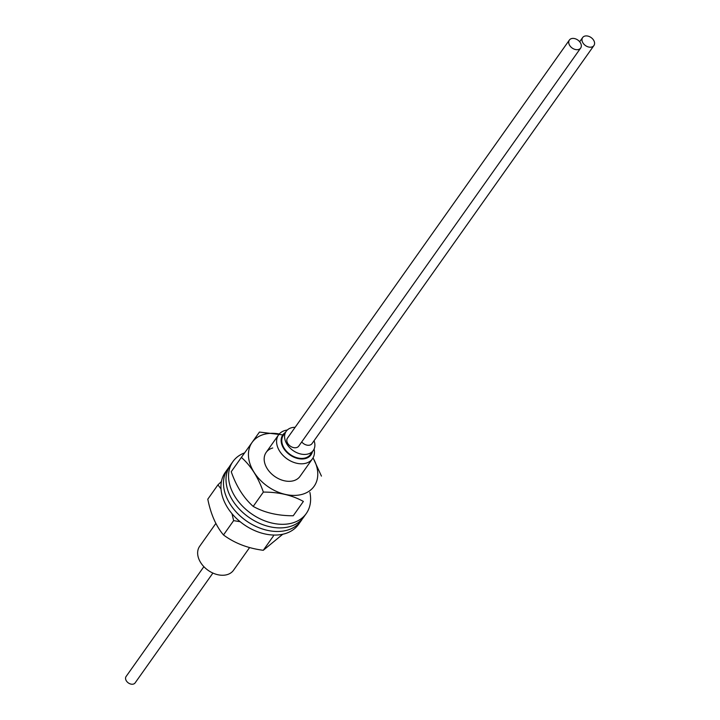 <?xml version="1.0" encoding="UTF-8"?>
<svg xmlns="http://www.w3.org/2000/svg" width="720" height="720" viewBox="0 0 720 720"><rect width="100%" height="100%" fill="white"/><g stroke="black" fill="none" stroke-linecap="round" stroke-linejoin="round"><path stroke-width="1.08" d="M215.856 523.431L199.647 546.318A20.736 14.697 35.3 0 0 203.454 566.217A20.736 14.697 35.3 0 0 225.738 574.974A20.736 14.697 35.3 0 0 233.496 570.294L249.597 547.569M285.363 432.468A17.28 12.249 35.3 0 0 284.49 449.613A17.28 12.249 35.3 0 0 304.551 458.748A17.28 12.249 35.3 0 0 312.444 451.647M314.1 449.019A20.736 14.697 -144.7 0 1 312.435 458.829A20.736 14.697 -144.7 0 1 304.677 463.518A20.736 14.697 -144.7 0 1 282.393 454.761A20.736 14.697 -144.7 0 1 278.586 434.862A20.736 14.697 -144.7 0 1 286.344 430.182A20.736 14.697 -144.7 0 1 287.289 430.029M295.128 427.311A16.596 11.754 35.3 0 0 292.41 427.545A16.596 11.754 35.3 0 0 286.2 431.289A16.596 11.754 35.3 0 0 289.242 447.201A16.596 11.754 35.3 0 0 307.071 454.212A16.596 11.754 35.3 0 0 313.281 450.468A16.596 11.754 35.3 0 0 314.064 440.721M286.2 431.289L283.383 435.267A16.596 11.754 35.3 0 0 286.425 451.188A16.596 11.754 35.3 0 0 304.254 458.19A16.596 11.754 35.3 0 0 310.464 454.446L313.281 450.468M591.336 47.115A6.912 4.896 35.3 0 0 593.919 45.549A6.912 4.896 35.3 0 0 592.65 38.916A6.912 4.896 35.3 0 0 585.225 36A6.912 4.896 35.3 0 0 582.642 37.557A6.912 4.896 35.3 0 0 583.911 44.19A6.912 4.896 35.3 0 0 591.336 47.115M301.716 441.936A6.912 4.896 35.3 0 0 309.42 445.185A6.912 4.896 35.3 0 0 312.012 443.619L593.919 45.549M578.079 49.608A6.912 4.896 35.3 0 0 580.662 48.051A6.912 4.896 35.3 0 0 579.393 41.418A6.912 4.896 35.3 0 0 571.968 38.493A6.912 4.896 35.3 0 0 569.376 40.059A6.912 4.896 35.3 0 0 570.645 46.692A6.912 4.896 35.3 0 0 578.079 49.608M569.376 40.059L287.469 438.129A6.912 4.896 35.3 0 0 288.738 444.762A6.912 4.896 35.3 0 0 296.163 447.678A6.912 4.896 35.3 0 0 298.755 446.121L580.662 48.051M221.427 481.518L217.935 484.857L221.013 488.898M232.002 513.711L233.631 520.632L240.138 521.712M282.771 534.24L263.277 550.296C247.887 548.316 234.621 543.204 223.488 534.96C216.045 526.131 210.816 514.206 207.792 499.185L217.935 484.857M233.631 520.632L223.488 534.96M273.429 535.968L263.277 550.296M244.611 452.871A44.937 31.842 35.3 0 0 232.902 461.601A44.937 31.842 35.3 0 0 241.146 504.72A44.937 31.842 35.3 0 0 289.431 523.692A44.937 31.842 35.3 0 0 306.252 513.549A44.937 31.842 35.3 0 0 309.888 492.408M232.902 461.601L230.373 465.183A44.937 31.842 35.3 0 0 238.617 508.302A44.937 31.842 35.3 0 0 286.893 527.274A44.937 31.842 35.3 0 0 303.714 517.131L306.252 513.549M229.185 467.037A44.937 31.842 35.3 0 0 227.835 468.774A44.937 31.842 35.3 0 0 236.079 511.884A44.937 31.842 35.3 0 0 284.355 530.856A44.937 31.842 35.3 0 0 301.176 520.713A44.937 31.842 35.3 0 0 302.355 518.859M227.835 468.774L225.297 472.356A44.937 31.842 35.3 0 0 233.541 515.466A44.937 31.842 35.3 0 0 281.817 534.438A44.937 31.842 35.3 0 0 298.638 524.295L301.176 520.713M279.279 433.989A37.98 26.919 35.3 0 0 264.105 434.349A37.98 26.919 35.3 0 0 254.097 472.347A37.98 26.919 35.3 0 0 302.112 494.37A37.98 26.919 35.3 0 0 313.029 457.893M283.581 434.979L259.452 432.063L241.389 457.398C250.902 465.831 258.228 477.396 263.358 492.084C278.829 492.075 292.167 495.198 303.381 501.444L293.229 515.772C277.758 515.781 264.42 512.658 253.206 506.412C243.675 497.943 236.349 486.387 231.237 471.726L241.389 457.398M303.381 501.444L293.229 515.772M272.727 447.975A20.736 14.697 35.3 0 0 266.184 452.376A20.736 14.697 35.3 0 0 270.504 472.833A20.736 14.697 35.3 0 0 293.481 480.753A20.736 14.697 35.3 0 0 300.033 476.352L312.435 458.829M263.358 492.084L253.206 506.412M321.444 476.109L313.047 457.866M203.877 566.667L126.081 676.521A5.535 3.915 35.3 0 0 130.554 684A5.535 3.915 35.3 0 0 135.108 682.911L212.904 573.066M278.586 434.862L266.184 452.376M582.642 37.557L579.681 41.742"/></g></svg>
